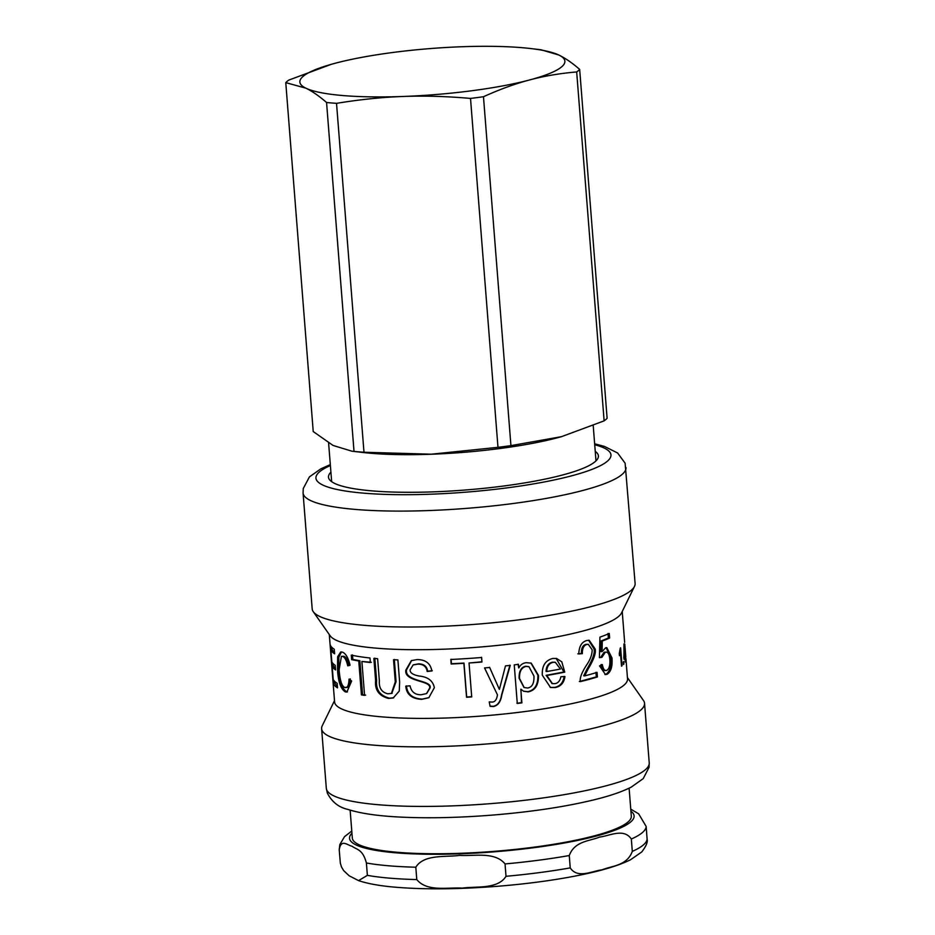 <?xml version="1.0" encoding="UTF-8"?>
<svg xmlns="http://www.w3.org/2000/svg" width="935" height="935" viewBox="0 0 935 935"><rect width="100%" height="100%" fill="white"/><g stroke="black" fill="none" stroke-linecap="round" stroke-linejoin="round"><path stroke-width="1.4" d="M625.164 649.685L625.34 651.099M625.819 657.2L625.071 647.686M625.153 649.638L624.79 644.121M546.706 671.529A146.924 25.561 -4.5 0 0 560.404 669.039L555.343 662.331L553.134 662.319C549.055 663.359 546.917 666.433 546.706 671.529L546.052 671.365C546.25 666.269 548.377 663.207 552.41 662.155L553.134 662.319M554.958 662.26L552.41 662.155M556.161 658.392L563.922 672.008L546.11 675.315L552.117 683.532M564.121 676.402C563.256 682.608 560.088 686.278 554.619 687.4L550.212 687.424M563.922 672.008L564.752 672.148A146.924 25.561 175.5 0 1 546.765 675.479L552.456 683.625L555.028 683.649C558.137 683.088 560.088 680.785 560.86 676.741L564.95 676.531C564.062 682.749 560.86 686.419 555.332 687.552L550.54 687.505L542.312 675.21C541.844 665.895 545.35 660.309 552.83 658.45L556.559 658.462L561.806 661.84L564.752 672.148M546.11 675.315L546.765 675.479M329.295 634.573L333.059 682.293A146.924 25.561 175.5 0 1 333.047 682.246A146.924 25.561 175.5 0 1 333.047 682.211M335.478 668.654L333.561 666.316L332.182 666.445L333.199 679.453A146.924 25.561 -4.5 0 0 337.173 683.286L337.523 687.856A146.924 25.561 175.5 0 1 333.211 683.146L330.184 644.683A146.924 25.561 -4.5 0 0 334.286 649.264L334.636 653.799A146.924 25.561 175.5 0 1 330.885 650.094L331.82 661.875A146.924 25.561 -4.5 0 0 335.221 665.346L335.572 669.916A146.924 25.561 175.5 0 1 332.182 666.445M334.543 652.607L332.276 649.965L330.885 650.094M337.442 686.699L334.613 683.029L334.461 681.183M333.292 666.339L333.082 663.605M332.007 649.989L331.796 647.289M334.613 683.029L333.211 683.146M346.125 687.295C348.638 688.078 350.017 685.285 350.274 678.904M348.977 665.615C347.715 660.063 346.008 656.954 343.87 656.276L341.415 656.335L339.113 669.928C339.978 680.645 341.894 686.489 344.851 687.494L347.201 687.4M347.481 691.877L346.651 691.713C342.035 688.861 339.44 681.299 338.844 669.028L338.856 657.235L341.415 651.929M344.851 687.494C347.388 688.289 348.778 685.495 349.047 679.114L351.642 681.007L346.862 692.052L345.377 691.912C340.714 689.048 338.096 681.475 337.5 669.191L337.64 656.779L340.726 651.952L342.28 652.116C345.576 653.191 348.171 657.562 350.076 665.217L347.738 665.825C346.476 660.274 344.758 657.153 342.596 656.475L341.415 656.335M365.655 695.149L362.558 694.67L359.882 660.753L352.834 659.444L352.472 654.897M371.359 662.284L361.892 661.454L364.568 695.383A146.924 25.561 175.5 0 1 361.424 694.904L358.759 660.975A146.924 25.561 175.5 0 1 351.642 659.654L351.279 655.119A146.924 25.561 -4.5 0 0 369.991 657.995L370.342 662.529A146.924 25.561 175.5 0 1 361.892 661.454M352.834 659.444L351.642 659.654M359.882 660.753L358.759 660.975M362.558 694.67L361.424 694.904M391.8 693.326L396.066 681.615L394.325 659.467M393.635 697.814L389.357 698.164C379.996 695.687 375.73 689.761 376.595 680.388L374.841 658.135M397.889 659.9L399.642 682.153L399.257 691.047L393.238 697.954L388.492 698.422C379.037 695.932 374.736 690.007 375.613 680.645L373.86 658.392A146.924 25.561 -4.5 0 0 377.623 658.719L379.365 680.867C378.862 687.985 381.667 692.297 387.791 693.793L391.403 693.466L395.283 681.872L393.542 659.724A146.924 25.561 -4.5 0 0 397.889 659.9M432.274 670.699L427.669 671.201C426.886 666.293 423.8 663.85 418.389 663.873L413.457 664.832M426.734 693.466L430.112 687.879C432.356 679.99 404.387 681.779 406.526 669.811L411.669 660.472M429.072 697.568L422.234 699.099C412.452 698.55 407.192 694.156 406.468 685.893M427.669 671.201L427.19 671.47C426.407 666.562 423.286 664.119 417.828 664.13L413.13 664.96L410.126 669.811C409.857 672.732 412.826 674.801 419.055 676.017C427.856 676.858 432.952 680.75 434.354 687.681L428.861 697.697L421.685 699.357C411.797 698.819 406.503 694.413 405.778 686.15L410.033 685.822C411.342 691.9 415.035 694.88 421.124 694.752L426.5 693.606L429.644 688.148C431.912 680.259 403.675 682.036 405.848 670.079L411.342 660.613L417.279 659.561C425.682 659.689 430.532 663.488 431.841 670.968L427.19 671.47M481.56 657.258L481.911 661.793L469.043 662.997L471.707 696.926A146.924 25.561 175.5 0 1 466.542 697.253L463.877 663.324A146.924 25.561 175.5 0 1 451.173 664.002L450.822 659.467A146.924 25.561 -4.5 0 0 481.607 657.492L481.957 662.027A146.924 25.561 175.5 0 1 469.043 662.997M471.789 696.668L466.67 696.996L463.994 663.079L451.418 663.745L451.067 659.21M489.554 667.251L499.325 689.305A146.924 25.561 -4.5 0 0 499.43 689.294L505.473 665.895A146.924 25.561 -4.5 0 0 510.253 665.346L501.803 695.032C500.716 701.893 497.852 705.738 493.212 706.568L490.08 706.322L489.227 701.904L491.997 702.08C494.919 702.115 496.73 699.707 497.443 694.834L484.54 667.941A146.924 25.561 -4.5 0 0 489.671 667.485L499.325 689.305M489.987 679.278L484.587 667.929M509.937 665.136L501.592 694.81C500.517 701.671 497.689 705.504 493.096 706.334L489.987 706.089M528.731 666.643L525.599 666.234C521.064 667.274 518.913 671.272 519.124 678.249L523.974 687.447M519.521 678.448L524.173 687.541L527.585 688.008C532.108 687.342 534.236 683.368 533.967 676.075L528.988 666.737L526.054 666.433C521.485 667.473 519.311 671.482 519.521 678.448L519.124 678.249M518.048 664.142L518.726 667.941A146.924 25.561 -4.5 0 0 518.832 667.929C520.351 664.89 522.794 663.149 526.171 662.681L531.209 663.114L538.466 675.397C538.665 684.958 535.229 690.451 528.158 691.877L523.6 691.234L520.947 689.212A146.924 25.561 175.5 0 1 520.818 689.224L521.894 702.863A146.924 25.561 175.5 0 1 517.277 703.447L514.238 664.878A146.924 25.561 -4.5 0 0 518.446 664.353L518.726 667.941M520.947 689.212L521.496 702.664L516.926 703.237M530.928 663.02L537.894 675.21C538.104 684.771 534.703 690.264 527.702 691.678L523.401 691.14M595.946 672.312L596.308 676.882L579.349 681.533M588.594 640.23L594.041 648.948C595.034 652.899 592.685 659.596 587.005 669.063L583.685 675.795L584.691 675.876A146.924 25.561 -4.5 0 0 597.068 672.37L597.43 676.94A146.924 25.561 175.5 0 1 580.308 681.638C579.677 677.933 581.839 672.312 586.771 664.75C590.324 659.537 592.135 654.558 592.182 649.813L588.279 644.297L586.923 644.449C583.779 645.302 582.26 648.364 582.353 653.635L578.812 653.951C579.034 646.459 581.663 641.983 586.689 640.533L589.143 640.241L595.163 649.007C596.156 652.957 593.783 659.666 588.045 669.144L584.691 675.876M588.279 644.297L585.871 644.367C582.762 645.208 581.254 648.271 581.36 653.542L577.853 653.846M596.308 676.882L597.43 676.94M581.36 653.542L582.353 653.635M608.007 633.462L608.369 638.032L601.123 640.966L600.831 651.625L602.023 651.66L605.576 647.873L606.803 647.628L612.004 658.006C612.6 666.491 610.952 671.926 607.06 674.287L605.483 674.579L599.569 665.907L602.315 664.563C603.239 669.238 604.723 671.178 606.757 670.383C609.188 668.922 610.216 665.276 609.842 659.444C609.304 653.904 607.785 651.52 605.284 652.303L601.918 657.34L599.393 657.667L599.931 637.144A146.924 25.561 -4.5 0 0 609.269 633.462L609.632 638.032A146.924 25.561 175.5 0 1 602.315 641.001L602.023 651.66M604.068 652.268L606.242 652.116L604.068 652.268L600.737 657.293L599.405 657.469M601.135 664.528C602.058 669.203 603.531 671.143 605.541 670.36M606.172 647.698L610.73 657.995C611.326 666.491 609.702 671.914 605.857 674.264L604.887 674.509M601.123 640.966L602.315 641.001M608.369 638.032L609.632 638.032M600.737 657.293L601.918 657.34M604.711 670.512L606.757 670.383M621.471 665.79L622.032 665.767A146.924 25.561 175.5 0 1 621.506 666.188L620.408 652.221L619.449 655.704L619.274 653.588L620.279 648.084A146.924 25.561 -4.5 0 0 620.618 647.815L622.032 665.767M619.695 652.244L620.408 652.221M623.423 664.037L623.914 664.025A146.924 25.561 175.5 0 1 623.458 664.493L623.259 661.992A146.924 25.561 -4.5 0 0 623.715 661.524L623.914 664.025M624.148 656.849A146.924 25.561 -4.5 0 0 624.802 655.809L624.171 647.745A146.924 25.561 175.5 0 1 624.171 647.756L623.844 656.861M623.937 656.861L623.774 657.515M623.961 657.083L625.351 656.989A146.924 25.561 175.5 0 1 625.164 657.422L625.503 661.688A146.924 25.561 175.5 0 1 625.305 662.097L624.966 657.831A146.924 25.561 175.5 0 1 623.996 659.269L623.937 644.168A146.924 25.561 -4.5 0 0 624.101 643.829L625.012 655.4A146.924 25.561 -4.5 0 0 625.188 654.967L625.351 656.989M623.89 657.901L624.966 657.831M623.855 657.504L625.164 657.422M625.994 467.558A161.965 28.179 -4.5 0 1 466.74 508.359A161.965 28.179 -4.5 0 1 303.069 492.967L312.185 608.884A161.965 28.179 -4.5 0 0 313.26 611.677L330.172 635.812A146.924 25.561 -4.5 0 0 477.668 647.23A146.924 25.561 -4.5 0 0 621.565 612.881L634.491 586.397A161.965 28.179 -4.5 0 0 635.11 583.463L625.118 463.199L617.591 452.972L604.501 446.451L594.648 443.786M333.047 682.246L334.601 701.951A146.924 25.561 -4.5 0 0 483.079 715.918A146.924 25.561 -4.5 0 0 627.537 678.904L625.936 658.521M334.496 700.654L322.236 725.782A161.965 28.179 -4.5 0 0 321.617 728.716A161.965 28.179 -4.5 0 0 485.288 744.096A161.965 28.179 -4.5 0 0 644.542 703.295A161.965 28.179 -4.5 0 0 643.479 700.502L627.432 677.594M313.26 611.677A161.965 28.179 -4.5 0 0 475.857 624.264A161.965 28.179 -4.5 0 0 634.491 586.397M330.908 472.175A135.376 23.562 -4.5 0 0 330.721 472.362A135.376 23.562 -4.5 0 0 328.489 477.154A135.376 23.562 -4.5 0 0 465.291 490.01A135.376 23.562 -4.5 0 0 598.4 455.906A135.376 23.562 -4.5 0 0 595.244 451.371M350.134 810.142L352.331 838.087A139.923 24.345 -4.5 0 0 461.095 853.269A139.923 24.345 -4.5 0 0 631.312 816.126L629.115 788.182M339.23 849.775C341.03 838.251 347.773 845.544 352.016 846.198C356.492 849.786 362.581 848.735 366.403 862.993L367.373 875.359L358.572 880.618L349.152 875.779L343.636 870.59L341.485 866.932L340.328 863.11L339.23 849.775L339.814 844.609L344.512 836.685L351.782 831.016M506.01 876.294C497.794 889.524 476.418 886.123 462.194 888.121C447.76 887.175 427.026 892.13 416.776 879.578L415.806 867.212C424.022 853.982 445.411 857.372 459.623 855.385C474.068 856.32 494.79 851.376 505.04 863.928L506.01 876.294A153.913 26.788 175.5 0 0 570.233 867.89L569.263 855.537C574.674 840.927 589.646 841.208 599.499 837.094C609.573 835.913 623.89 827.849 631.335 839.034L632.305 851.399C626.894 865.997 611.922 865.716 602.07 869.831C591.984 871.011 577.666 879.075 570.233 867.89M358.572 880.618C367.455 883.61 379.283 885.772 394.044 887.093C423.625 889.653 458.372 889.372 498.285 886.228C527.808 883.809 554.689 880.174 578.929 875.324C601.462 870.801 618.631 865.635 630.435 859.814L641.772 851.949C646.05 846.257 647.838 842.143 647.149 839.642L646.143 826.423L638.64 813.824L630.763 809.149M561.245 436.738A132.571 23.071 175.5 0 1 561.082 436.785A132.571 23.071 175.5 0 1 431.409 454.235A132.571 23.071 175.5 0 1 362.371 452.423L351.852 451.184L333.024 445.422L313.225 431.549L285.771 82.642A149.717 26.051 175.5 0 1 288.751 80.106L331.516 64.246M576.673 71.948L604.127 420.855L561.409 436.692L510.931 445.633L483.477 96.726C499.711 89.374 515.127 83.776 529.724 79.919C544.322 76.016 559.971 73.351 576.673 71.948A149.717 26.051 175.5 0 0 579.665 69.4C572.22 62.925 565.301 58.145 558.92 55.06A132.922 23.13 175.5 0 1 529.724 79.919A132.922 23.13 175.5 0 1 403.172 96.469C424.151 95.662 446.603 96.317 470.515 98.42L497.981 447.327L431.327 454.2L363.984 452.248L336.53 103.341C359.975 99.507 382.193 97.205 403.172 96.469A132.922 23.13 175.5 0 1 305.815 88.147A132.922 23.13 175.5 0 1 331.551 64.246A132.922 23.13 175.5 0 1 335.01 63.299A132.922 23.13 175.5 0 1 461.563 46.75A132.922 23.13 175.5 0 1 530.788 48.562A132.922 23.13 175.5 0 1 558.92 55.06L541.038 49.765L530.788 48.562M579.665 69.4L607.119 418.307A149.717 26.051 175.5 0 1 604.127 420.855M285.771 82.642L305.815 88.147C312.197 91.233 319.115 96.013 326.56 102.499L354.014 451.395L351.852 451.184M336.53 103.341A149.717 26.051 175.5 0 1 326.56 102.499M483.477 96.726A149.717 26.051 175.5 0 1 470.515 98.42M363.984 452.248A149.717 26.051 175.5 0 1 354.014 451.395M510.931 445.633A149.717 26.051 175.5 0 1 497.981 447.327M554.619 687.4L555.332 687.552M343.87 656.276L342.596 656.475M338.844 669.028L337.5 669.191M346.651 691.713L345.377 691.912M396.066 681.615L395.283 681.872M376.595 680.388L375.613 680.645M389.357 698.164L388.492 698.422M406.526 669.811L405.848 670.079M587.005 669.063L588.045 669.144M594.041 648.948L595.163 649.007M585.871 644.367L586.923 644.449M605.857 674.264L607.06 674.287M610.73 657.995L612.004 658.006M326.315 788.298L327.355 793.137C331.913 801.903 338.669 807.314 347.633 809.348C360.723 813.555 379.131 816.173 402.833 817.202C430.252 818.394 460.429 817.658 493.364 815.016C532.716 811.732 566.739 806.554 595.408 799.483C610.391 795.767 622.348 791.641 631.3 787.095L643.222 778.61L649.054 767.319L649.229 762.89A161.965 28.179 175.5 0 1 489.987 803.691A161.965 28.179 175.5 0 1 326.315 788.298L321.617 728.716M594.718 444.721A147.964 25.748 175.5 0 1 484.856 490.443A147.964 25.748 175.5 0 1 318.379 472.911A147.964 25.748 175.5 0 1 330.382 465.525M630.938 811.253A142.716 24.836 175.5 0 1 460.476 853.795A142.716 24.836 175.5 0 1 349.526 837.935A142.716 24.836 175.5 0 1 351.946 833.202M647.113 838.777A153.913 26.788 175.5 0 1 632.305 851.399M416.776 879.578A153.913 26.788 175.5 0 1 367.373 875.359M631.335 839.034A153.913 26.788 -4.5 0 0 646.143 826.423M505.04 863.928A153.913 26.788 -4.5 0 0 569.263 855.537M366.403 862.993A153.913 26.788 -4.5 0 0 415.806 867.212M554.584 662.167L555.343 662.331M551.779 683.473L552.456 683.625M392.221 693.209L391.403 693.466M413.761 664.692L413.13 664.96M625.667 655.201L625.48 652.759M625.246 649.767L625.188 649.03M624.662 642.462L622.231 611.525M649.229 762.89L644.542 703.295M303.069 492.967L303.256 488.537L309.438 476.873L320.834 468.844L330.312 464.59M328.606 442.98L331.656 481.677M593.211 425.577L595.992 460.873"/></g></svg>
